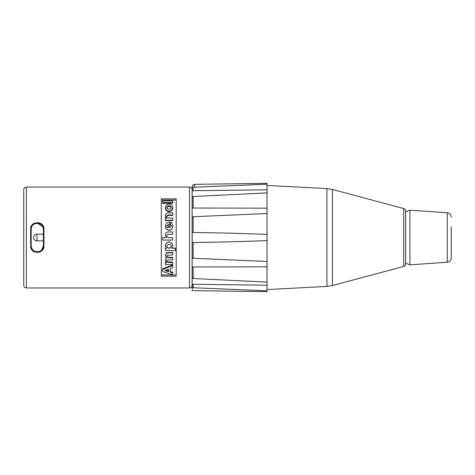 <?xml version="1.0" encoding="UTF-8"?>
<svg xmlns="http://www.w3.org/2000/svg" width="475" height="475" viewBox="0 0 475 475"><rect width="100%" height="100%" fill="white"/><g stroke="black" fill="none" stroke-linecap="round" stroke-linejoin="round"><path stroke-width="0.71" d="M403.697 208.555C404.932 208.964 405.585 209.819 405.662 211.12L405.662 263.88C405.585 265.181 404.932 266.036 403.697 266.445L332.405 285.546L332.405 189.454L403.697 208.555L403.697 266.445M332.405 285.546L326.919 286.419L326.919 188.581L267.063 185.446M267.027 280.06L267.039 285.202L192.143 284.282L192.185 277.637L193.153 278.498L267.027 282.108L267.027 266.825L192.173 266.98L192.132 263.702L192.185 257.545L193.153 258.263L267.027 261.47L267.027 240.593C242.98 241.549 218.357 242.197 193.153 242.535L192.185 242.915L192.185 232.085L193.153 232.465C218.357 232.803 242.98 233.451 267.027 234.407L267.027 213.53L193.153 216.737L192.185 217.455L192.132 211.298L192.173 208.02L267.027 208.175L267.027 192.892L193.153 196.502L192.185 197.362L192.138 192.725L192.143 190.718L267.039 189.798L267.063 194.94L267.027 184.205L194.774 187.186L194.732 184.348L267.027 183.32L267.027 185.654M267.027 207.533L267.027 215.626M267.027 232.827L267.027 242.173M267.027 259.374L267.027 267.467M267.063 280.06L267.027 290.795L193.153 287.749L192.179 287.256L192.132 237.5L192.132 286.942M267.027 289.346L267.027 291.68L192.132 290.617L192.185 286.971M192.179 187.744L192.132 237.5L192.132 189.697C191.977 188.082 191.087 187.197 189.477 187.037L189.477 287.963L26.404 287.963L26.404 187.037C24.795 187.197 23.91 188.082 23.75 189.697L23.75 285.303C23.91 286.918 24.795 287.803 26.404 287.963M192.197 287.007L192.357 287.316M192.179 187.791L193.23 187.186M197.867 187.061L247.748 185.007M194.774 187.186L193.153 187.186L193.153 190.707M267.063 259.374L267.063 267.467M267.063 232.827L267.063 242.173M267.063 207.533L267.063 215.626M171.303 208.098C171.101 207.177 170.353 206.613 169.053 206.423C167.77 206.613 167.022 207.177 166.82 208.098M168.435 227.798L167.182 227.305L166.719 226.058L168.435 224.348L168.435 227.798L168.435 224.633L166.719 226.302M166.773 246.103C166.957 247.166 167.681 247.813 168.934 248.039C170.353 247.796 171.154 247.137 171.344 246.056M166.03 270.174L168.72 271.041L168.72 269.236L168.72 271.771L164.979 270.536L168.72 269.236M172.722 200.901L172.722 202.552L162.628 202.552L162.628 200.901L172.722 200.901M162.628 240.077L162.628 237.702L166.327 237.702L165.241 234.965C165.502 233.035 166.565 232.026 168.429 231.931L172.722 231.931L172.722 234.294L168.857 234.294C167.402 234.389 166.689 234.876 166.719 235.754C166.85 236.865 167.627 237.512 169.058 237.702L172.722 237.702L172.722 240.077L162.628 240.077M162.628 269.509L172.722 265.561L172.722 267.763A276.23 153.686 149.2 0 1 170.43 268.613L170.43 272.329A301.257 193.937 32.1 0 0 172.722 273.054L172.722 274.859L162.628 271.498L162.628 268.826L172.722 264.961L172.722 265.561M171.433 225.952L170.388 224.485A50.861 1.953 -82.5 0 1 170.709 222.217C171.968 222.965 172.686 224.218 172.882 225.975L171.635 229.354L169.118 230.232C166.915 229.752 165.621 228.41 165.241 226.201C165.591 223.832 167.052 222.466 169.617 222.098L169.617 227.84L171.433 225.952M176.195 198.847L176.195 276.153L161.322 276.153L161.322 198.847L176.195 198.847M43.938 229.182C44.413 220.525 30.162 220.56 30.655 229.182L30.655 245.818C30.174 254.475 44.43 254.44 43.938 245.818L43.938 229.182L43.403 229.265L43.403 245.735L43.403 229.265L42.946 226.943M192.132 285.303C191.977 286.918 191.087 287.803 189.477 287.963M172.882 207.456C172.508 209.493 171.196 210.769 168.958 211.28C166.963 210.799 165.722 209.528 165.241 207.474C165.686 205.461 166.951 204.268 169.041 203.906C171.148 204.286 172.431 205.467 172.882 207.456M169.058 209.249C167.77 209.024 167.022 208.43 166.82 207.462C167.022 206.518 167.77 205.942 169.053 205.746C170.353 205.942 171.101 206.518 171.303 207.462C171.101 208.43 170.353 209.024 169.058 209.249M172.852 207.771L172.882 208.092C172.508 210.087 171.196 211.339 168.958 211.838C166.963 211.363 165.722 210.122 165.241 208.109L165.241 207.474M168.958 211.838L168.958 211.28M175.507 250.545L165.407 250.545L165.407 248.401L166.482 248.401L165.241 245.652C165.609 243.645 166.868 242.41 169.017 241.941C171.22 242.416 172.508 243.657 172.882 245.67L171.813 248.241L175.507 248.241L175.507 250.545M168.934 248.271C167.681 248.039 166.957 247.38 166.773 246.287C166.957 245.225 167.711 244.578 169.035 244.34C170.418 244.566 171.19 245.201 171.344 246.24C171.154 247.344 170.353 248.021 168.934 248.271M171.998 248.009L175.507 248.241M172.722 264.623L165.407 264.623L165.407 262.764L166.404 262.764L165.241 260.318L166.404 258.032L165.241 255.514L166.529 252.973L172.722 252.742L172.722 254.986L167.135 255.212L166.719 256.156C166.832 257.07 167.663 257.61 169.207 257.783L172.722 257.783L172.722 259.926L168.714 259.926C167.342 259.997 166.678 260.365 166.719 261.024C166.814 261.933 167.633 262.455 169.165 262.598L172.722 262.598L172.722 264.623M166.719 260.526C166.814 261.41 167.633 261.927 169.165 262.063L172.722 262.063L172.722 262.598M169.165 262.063L169.165 262.598M166.719 255.764C166.832 256.654 167.663 257.183 169.207 257.349L172.722 257.349L172.722 257.783M169.207 257.349L169.207 257.783M168.174 212.877L172.722 212.877L172.722 214.973L168.987 214.973C167.461 215.08 166.701 215.519 166.719 216.291C166.808 217.336 167.705 217.936 169.403 218.078L172.722 218.078L172.722 220.287L165.407 220.287L165.407 218.239L166.482 218.239L165.241 215.549C165.508 213.863 166.482 212.972 168.174 212.877M172.722 220.287L172.722 220.655L165.407 220.655L165.407 220.287M176.195 274.936L161.322 274.936M161.322 200.064L176.195 200.064M171.433 226.195L170.388 224.764A49.822 1.953 -82.4 0 1 170.424 224.503M172.882 226.13L171.635 229.526L169.118 230.387C166.915 229.918 165.621 228.606 165.241 226.444L165.247 226.32M169.617 222.425L169.617 227.84M165.407 248.401L166.244 248.17M165.247 245.563L165.241 245.48C165.609 243.515 166.868 242.303 169.017 241.846C171.22 242.309 172.508 243.527 172.882 245.498L172.876 245.581M170.43 268.613L170.43 271.587A305.657 197.463 31.6 0 0 172.722 272.294L172.722 273.054M165.407 262.764L165.407 262.224L165.894 262.224M165.252 260.116L166.404 257.592M165.252 255.307L166.529 252.647L172.722 252.421L172.722 252.742M162.628 237.702L166.321 237.702M166.327 237.702L165.241 234.994M172.722 234.294L168.857 234.365C167.402 234.454 166.689 234.929 166.719 235.796M168.049 237.5L172.722 237.702M172.722 214.973L172.722 215.448L168.987 215.448C167.461 215.555 166.701 215.988 166.719 216.743M166.482 218.648L165.252 215.84M172.722 202.552L172.722 203.3L162.628 203.3L162.628 202.552M30.655 229.182L31.184 229.265C31.522 225.583 33.559 223.547 37.293 223.161L42.887 226.812M43.938 245.818L43.403 245.735L41.646 250.022M41.533 250.129L40.031 251.192M39.342 251.489L37.293 251.839C33.559 251.453 31.522 249.417 31.184 245.735L31.184 229.265L31.184 245.735C30.744 253.608 43.86 253.579 43.403 245.735M31.184 229.265C30.732 221.421 43.843 221.392 43.403 229.265M30.655 245.818L31.184 245.735M447.296 262.23L447.296 212.77L409.937 210.158L405.662 211.856L405.662 263.144L409.937 264.842L447.296 262.23C449.718 261.85 451.036 260.437 451.25 257.99L451.25 226.878M36.201 223.262L36.949 223.167M33.577 237.5C33.778 239.548 34.901 240.671 36.949 240.873L36.949 234.127C34.901 234.329 33.778 235.452 33.577 237.5M193.153 287.749L193.153 284.293M193.153 278.498L193.153 266.986M193.153 258.263L193.153 242.535M193.153 232.465L193.153 216.737M193.153 208.014L193.153 196.502M409.937 210.158L409.937 264.842M36.949 251.833L36.201 251.738M326.919 188.581L332.405 189.454M326.919 286.419L267.063 289.554M194.732 184.348C193.159 184.52 192.298 185.404 192.167 186.984M26.404 187.037L189.477 187.037M447.296 212.77C449.718 213.15 451.036 214.563 451.25 217.01M38.784 223.345L36.949 223.345M38.784 251.655L36.949 251.655M43.403 234.127L36.949 234.127M43.403 240.873L36.949 240.873"/></g></svg>
